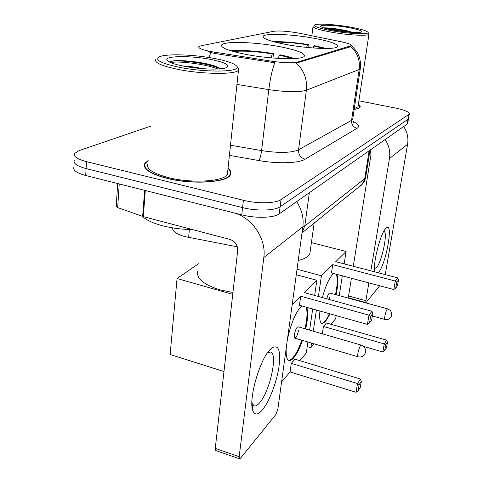<?xml version="1.0" encoding="UTF-8"?>
<svg xmlns="http://www.w3.org/2000/svg" width="483" height="483" viewBox="0 0 483 483"><rect width="100%" height="100%" fill="white"/><g stroke="black" fill="none" stroke-linecap="round" stroke-linejoin="round"><path stroke-width="0.72" d="M286.63 44.575C309.06 48.771 336.44 49.737 337.635 46.61C338.003 44.038 329.859 41.2 313.201 38.103C291.762 34.196 265.167 33.061 263.175 36.189C262.263 38.574 270.082 41.369 286.63 44.575M246.119 54.44C271.041 59.294 302.696 60.073 304.326 56.191C305.045 53.136 296.526 49.9 278.769 46.489C255.078 42.021 224.456 40.989 221.757 44.889C220.405 47.708 228.525 50.89 246.119 54.44M237.358 246.813L184.82 236.585C176.428 234.152 172.34 231.242 172.546 227.861M210.908 51.584L271.989 61.256C283.853 62.965 292.306 63.255 297.347 62.126L351.346 45.637C351.648 44.569 348.394 43.313 341.572 41.858L300.088 33.357C288.81 31.274 280.092 30.574 273.933 31.25L201.061 45.776L198.827 46.676C198.084 48.173 202.111 49.809 210.908 51.584M148.148 160.507L144.755 163.502C142.624 168.851 149.965 173.795 166.78 178.33C192.385 184.929 227.783 182.508 230.476 174.635C231.496 172.546 230.687 170.384 228.054 168.15M354.178 109.406C357.601 108.929 359.581 108.156 360.113 107.093C360.499 106.23 359.92 105.276 358.38 104.231M350.537 46.084L350.441 46.773L350.912 46.537C357.468 52.768 360.221 60.423 359.171 69.498L306.379 90.224C299.055 92.398 286.534 92.193 268.808 89.609C270.148 78.898 272.128 69.957 274.749 62.772L214.44 53.42L207.974 51.663M73.984 166.997C72.643 170.155 76.555 172.986 85.714 175.492L241.742 214.857C255.706 218.509 273.909 217.954 279.21 213.872L407.181 124.077L407.996 119.295L408.546 118.377L407.996 119.295L280.122 206.748L407.996 119.295L408.811 114.495L409.294 113.982C409.349 112.008 404.826 110.046 395.71 108.107L358.893 100.814M241.742 214.857L242.563 207.599C256.576 211.216 274.815 210.727 280.122 206.748C274.815 210.727 256.576 211.216 242.563 207.599L86.089 168.579L242.563 207.599L243.39 200.294C257.445 203.886 275.733 203.464 281.034 199.582L408.811 114.495M74.316 160.229C72.975 163.314 76.9 166.098 86.089 168.579C76.9 166.098 72.975 163.314 74.316 160.229M350.441 46.773L296.393 63.086C304.109 70.494 307.436 79.544 306.379 90.224L298.542 149.808L351.564 120.333L352.693 119.289L352.807 118.516M150.774 126.123L79.091 150.611L74.648 153.425C73.313 156.438 77.25 159.173 86.457 161.63L243.39 200.294M407.181 124.077L407.73 123.141M262.323 410.013C258.067 414.909 254.976 415.289 253.038 411.172C247.851 401.192 259.582 359.352 270.251 349.384L271.543 348.165C278.522 343.938 280.985 350.26 278.92 367.134C276.596 382.566 269.2 401.886 262.323 410.013M251.872 403.214L254.438 405.992C255.887 406.155 257.572 405.128 259.498 402.919C270.027 391.58 278.395 352.355 270.281 352.065L267.316 353.067M144.634 190.332L233.017 212.659C251.691 216.897 266.616 238.644 263.815 257.542L239.176 456.713L239.622 458.85L240.54 458.222L275.865 414.456L277.858 409.095L302.847 226.787L263.815 257.542M296.64 201.64C301.851 209.562 303.922 217.942 302.847 226.787M239.471 458.796L215.786 450.53L215.261 448.387L237.69 250.568C237.775 245.08 235.233 241.379 230.071 239.465L143.312 216.626L117.671 207.587L116.216 206.144L117.701 183.564M215.044 58.57C195.168 54.639 167.945 53.535 160.036 56.553C153.805 59.506 159.994 63.044 178.601 67.155C205.577 72.752 241.234 72.07 237.044 66.557C235.185 63.768 227.849 61.112 215.044 58.57M155.876 59.415C153.992 62.494 161.207 65.785 177.521 69.286C202.305 74.424 236.181 74.696 238.475 70.144L238.674 68.55L237.769 67.439M147.895 163.834C145.932 168.809 152.755 173.397 168.368 177.593C192.077 183.697 224.879 181.469 227.415 174.164L227.692 171.568M148.124 160.839L145.208 163.544C143.095 168.845 150.364 173.735 167.009 178.221C192.343 184.754 227.372 182.357 230.041 174.562C231.001 172.612 230.331 170.584 228.018 168.482M142.231 216.275C146.047 219.958 152.694 223.086 162.161 225.658C171.719 228.139 181.819 229.437 192.457 229.564M182.363 65.923C188.4 66.123 195.277 67.046 202.981 68.707M183.154 66.08C198.893 69.298 220.616 70.065 226.135 67.729C230.566 65.271 225.555 62.53 211.101 59.5C191.534 55.533 164.504 55.684 166.937 60.043C168.066 62.072 173.475 64.082 183.154 66.08M220.634 68.791C218.401 67.185 214.44 65.688 208.753 64.305C196.074 61.154 178.517 59.85 172.123 61.063L169.708 61.818M170.614 62.597C177.201 60.743 205.233 63.816 217.893 68.997M169.986 61.667L171.616 61.287C179.996 59.723 209.205 63.388 220.206 68.834M197.795 271.12C196.056 278.341 203.452 284.59 219.982 289.86L232.933 292.523M272.961 58.02L273.481 53.601C256.527 50.884 242.327 49.96 230.892 50.824M294.28 58.552C290.615 57.26 285.996 56.04 280.424 54.893L279.228 55.213L278.329 58.395M273.481 53.601L272.267 53.915C256.491 51.415 243.426 50.6 233.078 51.464M292.022 58.654C288.695 57.441 284.427 56.294 279.228 55.213M271.144 57.863L272.267 53.915M287.319 340.05C290.573 324.654 295.059 313.582 300.776 306.826L301.79 305.92M306.796 307.327C308.22 311.837 307.858 319.058 305.715 328.995M302.485 340.406C299.702 348.382 296.731 354.238 293.586 357.981C291.925 359.871 290.47 360.716 289.22 360.535C286.709 359.877 285.737 355.566 286.286 347.597M290.096 371.958L291.297 363.361L294.938 359.177L360.547 379.052L361.302 381.413L360.27 387.505L358.108 390.777L356.043 392.299L290.096 371.958L281.583 381.902M223.979 371.536L170.125 354.498L177.05 278.516L198.525 263.772M307.888 342L306.282 353.037L299.774 360.638M309.615 330.124L312.688 308.987M314.65 295.451L316.86 280.273L304.338 292.601L371.982 311.281L368.988 315.17L370.642 316.395L372.773 313.606L371.982 311.281M300.698 296.188L299.43 305.256L367.436 324.401L368.988 315.17L300.698 296.188L292.185 304.568M296.278 274.712L316.86 280.273M232.728 294.364L177.05 278.516M356.043 392.299L357.511 383.556L291.297 363.361M358.108 390.777L359.141 384.643L357.511 383.556L360.547 379.052M361.302 381.413L359.141 384.643M372.773 313.606L371.687 320.036L369.555 322.867L370.642 316.395M367.436 324.401L369.555 322.867M361.218 345.097C365.293 346.933 366.506 349.934 364.852 354.087C363.216 356.539 360.964 357.444 358.084 356.798C357.631 356.635 357.571 355.494 357.897 353.375C358.549 349.964 359.43 347.374 360.547 345.599L361.218 345.097L298.035 326.768C296.52 327.396 295.3 330.052 294.37 334.725C294.111 336.814 294.28 337.961 294.884 338.166C296.399 337.52 297.625 334.876 298.542 330.233M306.125 307.14C307.206 310.267 307.279 315.164 306.349 321.829L305.057 328.808M301.827 340.213C297.16 353.091 292.764 359.799 288.641 360.342M307.979 47.527L308.365 44.557C294.95 42.426 283.346 41.472 273.547 41.695M326.309 48.487L314.741 45.704L313.763 45.97L313.201 47.98M308.365 44.557L307.369 44.816C295.107 42.878 284.529 42.021 275.642 42.244M324.153 48.481L313.763 45.97M306.645 47.394L307.369 44.816M298.234 260.452C304.821 258.912 308.697 256.6 309.863 253.509L310.134 251.601M322.39 297.588C325.445 286.407 328.82 278.739 332.521 274.579L333.765 273.565M336.784 274.362C338.378 277.985 338.16 284.789 336.126 294.781M330.028 313.872L325.403 321.69L322.107 323.586C319.957 322.934 319.221 318.744 319.903 311.016M322.324 333.813L323.435 326.454L326.448 322.988L386.738 340.195L387.457 342.29L386.466 347.905L384.679 350.604L382.82 351.968L363.566 346.383M314.143 343.848L310.865 347.675L307.218 346.595M336.162 315.598L335.685 318.671L330.903 324.262M339.253 295.638L342.32 275.835M344.174 263.881L346.094 251.486L335.739 261.683L397.738 277.87L395.287 281.052L396.748 282.211L398.493 279.923L397.738 277.87M332.745 264.636L331.489 272.955L393.796 289.522L395.287 281.052L332.745 264.636L321.424 275.775L318.388 296.484M316.395 310.032L313.286 331.193M311.541 343.081L310.865 347.675M311.402 242.599L346.094 251.486M321.424 275.775L297.027 269.236M382.82 351.968L384.239 343.908L323.435 326.454M384.679 350.604L385.682 344.953L384.239 343.908L386.738 340.195M387.457 342.29L385.682 344.953M398.493 279.923L397.449 285.821L395.704 288.146L396.748 282.211M393.796 289.522L395.704 288.146M372.375 315.979L384.927 319.462C384.546 319.293 384.522 318.194 384.854 316.166C385.464 313.05 386.231 310.75 387.155 309.259L387.656 308.885L329.666 293.012C328.669 293.284 327.715 295.216 326.804 298.808M336.162 274.199C337.472 276.904 337.581 281.957 336.482 289.371L335.516 294.618M329.418 313.696C326.466 320.09 323.882 323.338 321.672 323.435M329.273 299.49L330.022 296.339M374.826 271.887C372.544 264.292 380.423 233.198 385.82 228.423L386.249 228.018C393.826 221.015 386.032 264.461 378.358 272.69L378.274 272.786M374.494 268.554L376.468 267.654C381.89 262.046 388.199 231.683 383.949 231.49L383.725 231.466M385.15 139.539C389.026 145.443 390.463 151.783 389.449 158.551L370.847 270.848M403.667 126.546C407.266 132.028 408.576 137.933 407.598 144.248L385.247 274.604M368.855 282.887L365.903 300.704L365.999 302.593L379.723 285.779M365.999 302.593L348.732 297.872L348.581 295.982L351.395 278.25M353.296 266.266L371.016 154.542L370.105 150.092M349.336 26.933C335.256 24.488 318.49 23.377 315.151 24.748C312.73 26.221 318.532 28.268 332.552 30.888C350.103 34.015 370.075 34.704 367.913 32.24C366.386 30.616 360.191 28.847 349.336 26.933M313.081 26.239C312.694 27.875 318.985 29.892 331.96 32.283C348.672 35.259 368.239 36.207 368.964 34.184L368.831 33.472M334.604 30.405C347.808 32.488 356.671 33.061 361.187 32.132C362.842 30.924 358.271 29.336 347.476 27.374C334.465 25.086 319.293 24.476 320.67 26.378C321.66 27.567 326.303 28.908 334.604 30.405M353.417 32.53L346.142 30.598C336.886 28.745 329.647 27.833 324.419 27.857M354.19 109.297C357.426 108.82 359.298 108.071 359.811 107.045L358.356 104.388M354.299 108.584L357.994 106.749L358.096 106.085M327.957 29.077C333.173 29.541 339.132 30.501 345.822 31.956M324.184 28.068C328.814 28.026 342.314 30.012 350.803 32.385M189.372 229.503L188.624 237.449M214.555 52.218L214.44 53.42M297.347 62.126L297.244 62.935M271.989 61.256L271.844 62.47M208.934 57.501L210.854 52.587M360.36 68.157L360.27 68.743L359.171 69.498L351.564 120.333C351.352 124.445 353.182 127.107 357.052 128.327L305.021 159.245C298.778 163.272 277.816 163.972 258.767 160.531L229.413 155.369M230.494 145.202L261.605 150.605L268.808 89.609L236.96 84.428M352.988 121.378C358.573 124.077 359.926 126.389 357.052 128.327M86.457 161.63L85.714 175.492M281.034 199.582L279.21 213.872M258.767 160.531C259.981 158.841 260.929 155.532 261.605 150.605C278.933 153.226 291.243 152.96 298.542 149.808C298.373 154.614 300.529 157.76 305.021 159.245M302.781 227.276L304.767 226.044L309.361 192.717M302.044 232.673L304.767 226.044L364.719 178.668L369.115 150.787M358.893 187.193L361.839 184.826L365.83 176.567M145.305 190.525L143.312 216.626M215.261 448.387L239.176 456.713M142.654 216.426L144.634 190.356M119.235 183.951L117.671 207.587M407.598 144.248L389.449 158.551M348.581 295.982L365.903 300.704M221.631 46.187L221.757 44.889M263.072 37.082L263.175 36.189M351.395 45.547L356.75 51.476C359.799 56.312 360.976 62.066 360.27 68.743L352.693 119.289C353.375 122.265 353.773 123.419 353.888 122.748L353.484 122.332M409.294 113.982L407.664 123.533M144.514 166.768L144.755 163.502M302.008 232.921L362.642 183.92L364.309 181.409L365.565 178.046L370.002 150.165M252.035 403.649L253.038 411.172M254.438 405.992L253.672 405.744M252.253 405.279L251.927 405.171M267.89 352.258L271.543 348.165M167.782 61.033L166.937 60.043M229.944 175.444L230.041 174.562M227.415 174.164L238.475 70.144M237.044 66.557L238.674 68.55M172.123 61.063L171.616 61.287M294.884 338.166L358.018 356.78M288.731 360.384L289.22 360.535M309.863 253.509L314.149 223.164M384.927 319.462C387.541 320.012 389.576 319.185 391.043 316.975C392.522 313.207 391.393 310.509 387.656 308.885M374.657 270.939L374.893 271.905M385.036 229.377L386.249 228.018M311.837 35.76L313.02 26.71M359.726 107.606L359.811 107.045M357.994 106.749L368.964 34.184M367.913 32.24L368.97 33.653"/></g></svg>
